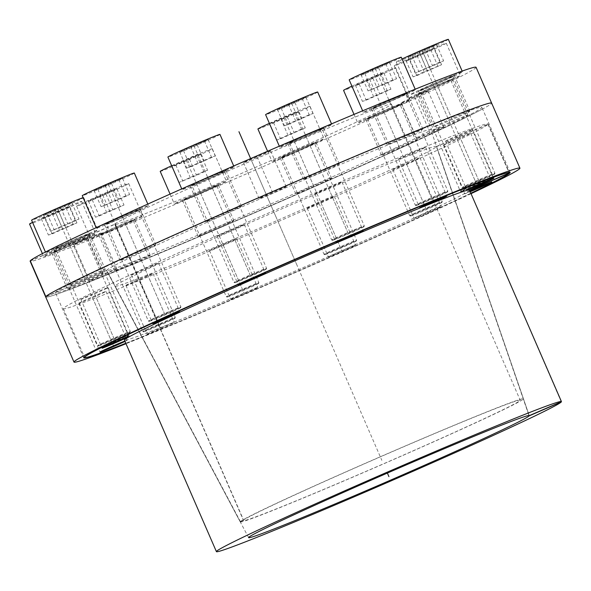 <?xml version="1.0" encoding="UTF-8"?>
<svg xmlns="http://www.w3.org/2000/svg" width="591" height="591" viewBox="0 0 591 591"><rect width="100%" height="100%" fill="white"/><g stroke="black" fill="none" stroke-linecap="round" stroke-linejoin="round"><path stroke-width="0.44" stroke-dasharray="2.96 2.22" d="M470.857 193.279A232.485 5.888 -23.5 0 1 125.824 343.305M473.406 112.874A232.485 5.888 -23.5 0 1 239.769 218.958A232.485 5.888 -23.5 0 1 55.458 292.744A232.485 5.888 -23.5 0 1 63.917 287.204A232.485 5.888 156.5 0 1 297.554 181.119A232.485 5.888 156.5 0 1 481.864 107.333A232.485 5.888 156.5 0 1 473.406 112.874M482.781 108.884A243.137 6.161 -23.5 0 1 238.446 219.822A243.137 6.161 -23.5 0 1 45.692 296.985A243.137 6.161 156.5 0 0 271.114 205.69A243.137 6.161 156.5 0 0 491.631 103.093A243.137 6.161 156.5 0 1 482.781 108.884M471.027 193.685A243.137 6.161 -23.5 0 1 126.001 343.711M529.24 415.621L436.542 146.398A175.35 4.44 156.5 0 1 436.55 146.442L529.248 415.65M436.542 146.398A175.35 4.44 156.5 0 0 273.965 212.235A175.35 4.44 156.5 0 0 114.935 286.236A175.35 4.44 156.5 0 0 273.456 222.142A175.35 4.44 156.5 0 0 436.417 146.701L529.108 415.909M469.476 190.11A188.115 4.765 -23.5 0 1 469.483 190.169L561.45 401.681M436.55 146.442L488.136 124.066L509.353 172.875M469.572 190.332L561.243 401.769M469.35 190.428A188.115 4.765 -23.5 0 1 294.458 271.402A188.115 4.765 -23.5 0 1 124.442 340.128M125.809 343.268A231.598 5.866 156.5 0 0 470.835 193.242M124.996 341.406A14.79 0.377 156.5 0 0 126.622 340.593A14.79 0.377 156.5 0 0 127.161 340.246A14.79 0.377 156.5 0 0 124.834 341.029M147.647 333.812A14.79 0.377 156.5 0 0 147.107 334.166A14.79 0.377 156.5 0 0 158.831 329.475A14.79 0.377 156.5 0 0 173.695 322.723A14.79 0.377 156.5 0 0 174.234 322.368A14.79 0.377 156.5 0 0 162.51 327.067A14.79 0.377 156.5 0 0 147.647 333.812M231.236 299.024A14.79 0.377 156.5 0 0 230.697 299.371A14.79 0.377 156.5 0 0 242.421 294.68A14.79 0.377 156.5 0 0 257.284 287.935A14.79 0.377 156.5 0 0 257.824 287.581A14.79 0.377 156.5 0 0 246.1 292.272A14.79 0.377 156.5 0 0 231.236 299.024M328.943 256.634A14.79 0.377 156.5 0 0 328.404 256.982A14.79 0.377 156.5 0 0 340.128 252.291A14.79 0.377 156.5 0 0 354.992 245.538A14.79 0.377 156.5 0 0 355.531 245.191A14.79 0.377 156.5 0 0 343.807 249.882A14.79 0.377 156.5 0 0 328.943 256.634M414.594 217.998A14.79 0.377 156.5 0 0 414.055 218.352A14.79 0.377 156.5 0 0 425.779 213.661A14.79 0.377 156.5 0 0 440.642 206.909A14.79 0.377 156.5 0 0 441.182 206.555A14.79 0.377 156.5 0 0 429.458 211.253A14.79 0.377 156.5 0 0 414.594 217.998M469.956 191.218A14.79 0.377 156.5 0 0 465.235 193.479A14.79 0.377 156.5 0 0 464.696 193.833A14.79 0.377 156.5 0 0 470.192 191.765M446.072 140.835A14.79 0.377 156.5 0 0 445.533 141.183A14.79 0.377 156.5 0 0 457.257 136.491A14.79 0.377 156.5 0 0 472.12 129.739A14.79 0.377 156.5 0 0 472.66 129.392A14.79 0.377 156.5 0 0 460.928 134.083A14.79 0.377 156.5 0 0 446.072 140.835M436.417 146.701L487.996 124.317A231.598 5.866 -23.5 0 1 273.035 223.878A231.598 5.866 -23.5 0 1 63.348 308.657A231.598 5.866 -23.5 0 1 273.397 210.928A231.598 5.866 -23.5 0 1 488.122 123.962A231.598 5.866 -23.5 0 1 488.136 124.066M398.999 158.706A14.79 0.377 156.5 0 0 398.46 159.053A14.79 0.377 156.5 0 0 410.184 154.362A14.79 0.377 156.5 0 0 425.047 147.617A14.79 0.377 156.5 0 0 425.586 147.262A14.79 0.377 156.5 0 0 413.863 151.953A14.79 0.377 156.5 0 0 398.999 158.706M315.409 193.493A14.79 0.377 156.5 0 0 314.87 193.848A14.79 0.377 156.5 0 0 326.594 189.157A14.79 0.377 156.5 0 0 341.458 182.405A14.79 0.377 156.5 0 0 341.997 182.05A14.79 0.377 156.5 0 0 330.273 186.749A14.79 0.377 156.5 0 0 315.409 193.493M217.702 235.883A14.79 0.377 156.5 0 0 217.163 236.237A14.79 0.377 156.5 0 0 228.887 231.546A14.79 0.377 156.5 0 0 243.751 224.794A14.79 0.377 156.5 0 0 244.29 224.447A14.79 0.377 156.5 0 0 232.566 229.138A14.79 0.377 156.5 0 0 217.702 235.883M132.052 274.52A14.79 0.377 156.5 0 0 131.512 274.867A14.79 0.377 156.5 0 0 143.236 270.176A14.79 0.377 156.5 0 0 158.1 263.431A14.79 0.377 156.5 0 0 158.639 263.076A14.79 0.377 156.5 0 0 146.915 267.767A14.79 0.377 156.5 0 0 132.052 274.52M81.41 299.039A14.79 0.377 156.5 0 0 80.878 299.386A14.79 0.377 156.5 0 0 92.602 294.695A14.79 0.377 156.5 0 0 107.459 287.95A14.79 0.377 156.5 0 0 107.998 287.595A14.79 0.377 156.5 0 0 96.274 292.286A14.79 0.377 156.5 0 0 81.41 299.039M79.349 302.873A14.79 0.377 156.5 0 0 78.817 303.227A14.79 0.377 156.5 0 0 90.541 298.536A14.79 0.377 156.5 0 0 105.397 291.784A14.79 0.377 156.5 0 0 105.937 291.437A14.79 0.377 156.5 0 0 94.213 296.128A14.79 0.377 156.5 0 0 79.349 302.873M126.422 285.002A14.79 0.377 156.5 0 0 125.883 285.357A14.79 0.377 156.5 0 0 137.607 280.666A14.79 0.377 156.5 0 0 152.471 273.914A14.79 0.377 156.5 0 0 153.01 273.559A14.79 0.377 156.5 0 0 141.286 278.258A14.79 0.377 156.5 0 0 126.422 285.002M210.012 250.215A14.79 0.377 156.5 0 0 209.473 250.562A14.79 0.377 156.5 0 0 221.197 245.871A14.79 0.377 156.5 0 0 236.06 239.126A14.79 0.377 156.5 0 0 236.599 238.771A14.79 0.377 156.5 0 0 224.875 243.462A14.79 0.377 156.5 0 0 210.012 250.215M307.719 207.818A14.79 0.377 156.5 0 0 307.18 208.172A14.79 0.377 156.5 0 0 318.904 203.481A14.79 0.377 156.5 0 0 333.767 196.729A14.79 0.377 156.5 0 0 334.307 196.382A14.79 0.377 156.5 0 0 322.583 201.073A14.79 0.377 156.5 0 0 307.719 207.818M393.37 169.189A14.79 0.377 156.5 0 0 392.83 169.543A14.79 0.377 156.5 0 0 404.554 164.852A14.79 0.377 156.5 0 0 419.418 158.1A14.79 0.377 156.5 0 0 419.957 157.745A14.79 0.377 156.5 0 0 408.233 162.444A14.79 0.377 156.5 0 0 393.37 169.189M444.011 144.669A14.79 0.377 156.5 0 0 443.472 145.024A14.79 0.377 156.5 0 0 455.196 140.333A14.79 0.377 156.5 0 0 470.059 133.581A14.79 0.377 156.5 0 0 470.599 133.226A14.79 0.377 156.5 0 0 458.875 137.925A14.79 0.377 156.5 0 0 444.011 144.669M487.996 124.317L509.147 172.964M240.389 521.631L106.705 270.205A176.746 4.477 -23.5 0 1 271.269 194.025A176.746 4.477 -23.5 0 1 430.75 129.569A176.746 4.477 -23.5 0 1 270.449 204.146A176.746 4.477 -23.5 0 1 106.579 270.523A176.746 4.477 -23.5 0 1 106.565 270.464L240.249 521.89A154.399 3.915 156.5 0 0 240.264 521.927A154.399 3.915 156.5 0 0 383.411 463.942A154.399 3.915 156.5 0 0 523.449 398.799A154.399 3.915 156.5 0 0 384.335 455.011A154.399 3.915 156.5 0 0 240.389 521.631L243.64 520.22A150.853 3.819 -23.5 0 1 384.172 455.181A150.853 3.819 -23.5 0 1 520.191 400.203A150.853 3.819 -23.5 0 1 383.374 463.861A150.853 3.819 -23.5 0 1 243.514 520.508A150.853 3.819 -23.5 0 1 243.507 520.479L240.249 521.89M45.825 296.616L106.705 270.205M106.565 270.464L45.684 296.874M285.667 187.081A14.79 0.377 156.5 0 0 286.207 186.726A14.79 0.377 156.5 0 0 274.483 191.418A14.79 0.377 156.5 0 0 259.619 198.17A14.79 0.377 156.5 0 0 259.08 198.524A14.79 0.377 156.5 0 0 270.804 193.826A14.79 0.377 156.5 0 0 285.667 187.081M116.22 269.127A14.79 0.377 156.5 0 0 116.759 268.772A14.79 0.377 156.5 0 0 105.035 273.463A14.79 0.377 156.5 0 0 90.172 280.215A14.79 0.377 156.5 0 0 89.64 280.562A14.79 0.377 156.5 0 0 101.364 275.871A14.79 0.377 156.5 0 0 116.22 269.127M416.515 140.06A19.525 0.495 156.5 0 0 417.224 139.594A19.525 0.495 156.5 0 0 401.747 145.785A19.525 0.495 156.5 0 0 382.126 154.694A19.525 0.495 156.5 0 0 381.417 155.16A19.525 0.495 156.5 0 0 396.893 148.962A19.525 0.495 156.5 0 0 416.515 140.06M330.864 178.689A19.525 0.495 156.5 0 0 331.573 178.223A19.525 0.495 156.5 0 0 316.096 184.422A19.525 0.495 156.5 0 0 296.475 193.323A19.525 0.495 156.5 0 0 295.766 193.789A19.525 0.495 156.5 0 0 311.243 187.598A19.525 0.495 156.5 0 0 330.864 178.689M233.15 221.078A19.525 0.495 156.5 0 0 233.866 220.613A19.525 0.495 156.5 0 0 218.389 226.811A19.525 0.495 156.5 0 0 198.768 235.713A19.525 0.495 156.5 0 0 198.059 236.178A19.525 0.495 156.5 0 0 213.536 229.988A19.525 0.495 156.5 0 0 233.15 221.078M149.567 255.873A19.525 0.495 156.5 0 0 150.277 255.408A19.525 0.495 156.5 0 0 134.8 261.599A19.525 0.495 156.5 0 0 115.179 270.508A19.525 0.495 156.5 0 0 114.469 270.974A19.525 0.495 156.5 0 0 129.946 264.775A19.525 0.495 156.5 0 0 149.567 255.873M102.494 273.744A19.525 0.495 156.5 0 0 103.203 273.278A19.525 0.495 156.5 0 0 87.727 279.469A19.525 0.495 156.5 0 0 68.113 288.378A19.525 0.495 156.5 0 0 67.396 288.844A19.525 0.495 156.5 0 0 82.873 282.646A19.525 0.495 156.5 0 0 102.494 273.744M104.555 269.902A19.525 0.495 156.5 0 0 105.264 269.437A19.525 0.495 156.5 0 0 89.788 275.635A19.525 0.495 156.5 0 0 70.174 284.544A19.525 0.495 156.5 0 0 69.457 285.01A19.525 0.495 156.5 0 0 84.934 278.812A19.525 0.495 156.5 0 0 104.555 269.902M155.197 245.383A19.525 0.495 156.5 0 0 155.906 244.918A19.525 0.495 156.5 0 0 140.429 251.116A19.525 0.495 156.5 0 0 120.808 260.018A19.525 0.495 156.5 0 0 120.099 260.483A19.525 0.495 156.5 0 0 135.575 254.293A19.525 0.495 156.5 0 0 155.197 245.383M240.84 206.754A19.525 0.495 156.5 0 0 241.556 206.289A19.525 0.495 156.5 0 0 226.08 212.487A19.525 0.495 156.5 0 0 206.458 221.389A19.525 0.495 156.5 0 0 205.749 221.854A19.525 0.495 156.5 0 0 221.226 215.663A19.525 0.495 156.5 0 0 240.84 206.754M338.554 164.364A19.525 0.495 156.5 0 0 339.264 163.899A19.525 0.495 156.5 0 0 323.787 170.09A19.525 0.495 156.5 0 0 304.166 178.999A19.525 0.495 156.5 0 0 303.456 179.465A19.525 0.495 156.5 0 0 318.933 173.266A19.525 0.495 156.5 0 0 338.554 164.364M422.144 129.569A19.525 0.495 156.5 0 0 422.853 129.104A19.525 0.495 156.5 0 0 407.376 135.302A19.525 0.495 156.5 0 0 387.755 144.211A19.525 0.495 156.5 0 0 387.046 144.669A19.525 0.495 156.5 0 0 402.523 138.479A19.525 0.495 156.5 0 0 422.144 129.569M469.21 111.699A19.525 0.495 156.5 0 0 469.919 111.234A19.525 0.495 156.5 0 0 454.442 117.432A19.525 0.495 156.5 0 0 434.828 126.334A19.525 0.495 156.5 0 0 434.119 126.799A19.525 0.495 156.5 0 0 449.596 120.608A19.525 0.495 156.5 0 0 469.21 111.699M467.149 115.541A19.525 0.495 156.5 0 0 467.858 115.075A19.525 0.495 156.5 0 0 452.388 121.266A19.525 0.495 156.5 0 0 432.767 130.175A19.525 0.495 156.5 0 0 432.058 130.641A19.525 0.495 156.5 0 0 447.535 124.442A19.525 0.495 156.5 0 0 467.149 115.541M443.169 127.279A14.79 0.377 156.5 0 0 443.701 126.932A14.79 0.377 156.5 0 0 431.977 131.623A14.79 0.377 156.5 0 0 417.12 138.368A14.79 0.377 156.5 0 0 416.581 138.722A14.79 0.377 156.5 0 0 428.305 134.031A14.79 0.377 156.5 0 0 443.169 127.279M270.102 151.289A14.79 0.377 156.5 0 0 270.641 150.934A14.79 0.377 156.5 0 0 258.917 155.625A14.79 0.377 156.5 0 0 244.053 162.377A14.79 0.377 156.5 0 0 243.514 162.724A14.79 0.377 156.5 0 0 255.238 158.033A14.79 0.377 156.5 0 0 270.102 151.289M30.259 260.823L114.89 224.107L243.64 520.22M30.326 260.993L114.75 224.366A150.853 3.819 156.5 0 0 114.757 224.395A150.853 3.819 156.5 0 0 254.625 167.748A150.853 3.819 156.5 0 0 391.434 104.097A150.853 3.819 156.5 0 0 255.423 159.068A150.853 3.819 156.5 0 0 114.89 224.107M476.065 67.293A243.137 6.161 -23.5 0 1 255.556 169.898A243.137 6.161 -23.5 0 1 30.126 261.192M100.662 233.327A14.79 0.377 156.5 0 0 101.201 232.98A14.79 0.377 156.5 0 0 89.477 237.671A14.79 0.377 156.5 0 0 74.614 244.423A14.79 0.377 156.5 0 0 74.074 244.77A14.79 0.377 156.5 0 0 85.798 240.079A14.79 0.377 156.5 0 0 100.662 233.327M400.949 104.26A19.525 0.495 156.5 0 0 401.658 103.794A19.525 0.495 156.5 0 0 386.182 109.992A19.525 0.495 156.5 0 0 366.56 118.902A19.525 0.495 156.5 0 0 365.851 119.367A19.525 0.495 156.5 0 0 381.328 113.169A19.525 0.495 156.5 0 0 400.949 104.26M315.298 142.896A19.525 0.495 156.5 0 0 316.008 142.431A19.525 0.495 156.5 0 0 300.531 148.622A19.525 0.495 156.5 0 0 280.917 157.531A19.525 0.495 156.5 0 0 280.208 157.996A19.525 0.495 156.5 0 0 295.677 151.798A19.525 0.495 156.5 0 0 315.298 142.896M217.591 185.286A19.525 0.495 156.5 0 0 218.301 184.82A19.525 0.495 156.5 0 0 202.824 191.019A19.525 0.495 156.5 0 0 183.203 199.921A19.525 0.495 156.5 0 0 182.493 200.386A19.525 0.495 156.5 0 0 197.97 194.195A19.525 0.495 156.5 0 0 217.591 185.286M134.002 220.074A19.525 0.495 156.5 0 0 134.711 219.608A19.525 0.495 156.5 0 0 119.234 225.806A19.525 0.495 156.5 0 0 99.62 234.716A19.525 0.495 156.5 0 0 98.904 235.181A19.525 0.495 156.5 0 0 114.381 228.983A19.525 0.495 156.5 0 0 134.002 220.074M86.929 237.951A19.525 0.495 156.5 0 0 87.638 237.486A19.525 0.495 156.5 0 0 72.168 243.677A19.525 0.495 156.5 0 0 52.547 252.586A19.525 0.495 156.5 0 0 51.838 253.051A19.525 0.495 156.5 0 0 67.315 246.853A19.525 0.495 156.5 0 0 86.929 237.951M88.99 234.11A19.525 0.495 156.5 0 0 89.699 233.644A19.525 0.495 156.5 0 0 74.222 239.843A19.525 0.495 156.5 0 0 54.608 248.745A19.525 0.495 156.5 0 0 53.899 249.21A19.525 0.495 156.5 0 0 69.376 243.019A19.525 0.495 156.5 0 0 88.99 234.11M139.631 209.591A19.525 0.495 156.5 0 0 140.34 209.125A19.525 0.495 156.5 0 0 124.864 215.323A19.525 0.495 156.5 0 0 105.25 224.225A19.525 0.495 156.5 0 0 104.533 224.691A19.525 0.495 156.5 0 0 120.01 218.5A19.525 0.495 156.5 0 0 139.631 209.591M225.282 170.962A19.525 0.495 156.5 0 0 225.991 170.496A19.525 0.495 156.5 0 0 210.514 176.687A19.525 0.495 156.5 0 0 190.893 185.596A19.525 0.495 156.5 0 0 190.184 186.062A19.525 0.495 156.5 0 0 205.661 179.863A19.525 0.495 156.5 0 0 225.282 170.962M322.989 128.565A19.525 0.495 156.5 0 0 323.698 128.107A19.525 0.495 156.5 0 0 308.221 134.297A19.525 0.495 156.5 0 0 288.607 143.207A19.525 0.495 156.5 0 0 287.898 143.672A19.525 0.495 156.5 0 0 303.368 137.474A19.525 0.495 156.5 0 0 322.989 128.565M406.578 93.777A19.525 0.495 156.5 0 0 407.288 93.312A19.525 0.495 156.5 0 0 391.811 99.51A19.525 0.495 156.5 0 0 372.197 108.412A19.525 0.495 156.5 0 0 371.48 108.877A19.525 0.495 156.5 0 0 386.957 102.686A19.525 0.495 156.5 0 0 406.578 93.777M453.652 75.907A19.525 0.495 156.5 0 0 454.361 75.441A19.525 0.495 156.5 0 0 438.884 81.632A19.525 0.495 156.5 0 0 419.263 90.541A19.525 0.495 156.5 0 0 418.554 91.007A19.525 0.495 156.5 0 0 434.03 84.816A19.525 0.495 156.5 0 0 453.652 75.907M451.59 79.741A19.525 0.495 156.5 0 0 452.3 79.275A19.525 0.495 156.5 0 0 436.823 85.473A19.525 0.495 156.5 0 0 417.202 94.383A19.525 0.495 156.5 0 0 416.492 94.848A19.525 0.495 156.5 0 0 431.969 88.65A19.525 0.495 156.5 0 0 451.59 79.741M427.603 91.487A14.79 0.377 156.5 0 0 428.143 91.132A14.79 0.377 156.5 0 0 416.419 95.831A14.79 0.377 156.5 0 0 401.555 102.575A14.79 0.377 156.5 0 0 401.016 102.93A14.79 0.377 156.5 0 0 412.74 98.239A14.79 0.377 156.5 0 0 427.603 91.487M114.75 224.366L243.507 520.479M492.576 177.854A17.154 0.436 156.5 0 1 491.948 178.253A17.154 0.436 -23.5 0 1 474.905 185.995A17.154 0.436 -23.5 0 1 461.12 191.528A17.154 0.436 -23.5 0 1 461.734 191.115A17.154 0.436 156.5 0 1 479.168 183.203A17.154 0.436 156.5 0 1 492.576 177.854L492.879 177.078A17.745 0.451 156.5 0 0 492.879 177.064A17.745 0.451 156.5 0 0 478.813 182.693A17.745 0.451 156.5 0 0 460.98 190.79A17.745 0.451 -23.5 0 0 460.33 191.218A17.745 0.451 -23.5 0 0 460.337 191.225A17.745 0.451 -23.5 0 0 474.603 185.493A17.745 0.451 -23.5 0 0 492.237 177.485A17.745 0.451 156.5 0 0 492.879 177.078L450.667 79.984A17.745 0.451 156.5 0 0 436.601 85.621A17.745 0.451 156.5 0 0 418.768 93.718A17.745 0.451 -23.5 0 0 418.118 94.139L460.33 191.218M450.667 79.984A17.745 0.451 156.5 0 1 450.024 80.406A17.745 0.451 -23.5 0 1 432.191 88.51A17.745 0.451 -23.5 0 1 418.118 94.139M459.399 76.416A28.398 0.717 -23.5 0 1 430.869 89.374A28.398 0.717 -23.5 0 1 408.359 98.387A28.398 0.717 -23.5 0 1 409.386 97.707A28.398 0.717 156.5 0 1 437.924 84.749A28.398 0.717 156.5 0 1 460.433 75.737A28.398 0.717 156.5 0 1 459.399 76.416M446.286 43.202A28.398 0.717 156.5 0 1 445.252 43.874A28.398 0.717 -23.5 0 1 416.714 56.832A28.398 0.717 -23.5 0 1 394.204 65.845A28.398 0.717 -23.5 0 1 395.239 65.173A28.398 0.717 156.5 0 1 423.777 52.215A28.398 0.717 156.5 0 1 446.286 43.202L460.433 75.737M434.503 48.455L409.77 59.396L405.995 60.592L430.728 49.651L434.503 48.455L441.573 64.722L416.84 75.663L413.065 76.86L424.109 71.747L441.573 64.722M423.459 53.567L430.529 69.834M430.728 49.651L437.798 65.926M417.039 55.48L424.109 71.747M405.995 60.592L413.065 76.86M409.77 59.396L416.84 75.663M494.637 174.013A17.154 0.436 156.5 0 1 494.01 174.411A17.154 0.436 -23.5 0 1 476.967 182.154A17.154 0.436 -23.5 0 1 463.181 187.694A17.154 0.436 -23.5 0 1 463.795 187.273A17.154 0.436 156.5 0 1 481.229 179.361A17.154 0.436 156.5 0 1 494.637 174.013L494.94 173.237A17.745 0.451 156.5 0 0 494.94 173.222A17.745 0.451 156.5 0 0 480.875 178.859A17.745 0.451 156.5 0 0 463.034 186.955A17.745 0.451 -23.5 0 0 462.391 187.377A17.745 0.451 -23.5 0 1 462.391 187.377A17.745 0.451 -23.5 0 0 476.664 181.659A17.745 0.451 -23.5 0 0 494.298 173.651A17.745 0.451 156.5 0 0 494.94 173.237L452.728 76.15A17.745 0.451 156.5 0 0 438.662 81.78A17.745 0.451 156.5 0 0 420.829 89.876A17.745 0.451 -23.5 0 0 420.179 90.297L462.391 187.377L463.181 187.694M452.728 76.15A17.745 0.451 156.5 0 1 452.085 76.571A17.745 0.451 -23.5 0 1 434.252 84.668A17.745 0.451 -23.5 0 1 420.179 90.297M461.46 72.575A28.398 0.717 -23.5 0 1 432.93 85.532A28.398 0.717 -23.5 0 1 410.413 94.545A28.398 0.717 -23.5 0 1 411.447 93.873A28.398 0.717 156.5 0 1 439.985 80.915A28.398 0.717 156.5 0 1 462.494 71.903A28.398 0.717 156.5 0 1 461.46 72.575M448.347 39.361A28.398 0.717 156.5 0 1 447.313 40.04A28.398 0.717 -23.5 0 1 418.775 52.998A28.398 0.717 -23.5 0 1 396.265 62.003A28.398 0.717 -23.5 0 1 397.3 61.331A28.398 0.717 156.5 0 1 402.043 58.997M436.564 44.613L411.831 55.554L408.056 56.751L419.1 51.639L436.564 44.613L443.634 60.888L432.59 66L415.126 73.025L439.859 62.085L443.634 60.888M425.52 49.725L432.59 66M432.782 45.817L439.859 62.085M419.1 51.639L426.17 67.913M408.056 56.751L415.126 73.025M411.831 55.554L418.901 71.821M447.564 191.883A17.154 0.436 156.5 0 1 446.936 192.282A17.154 0.436 -23.5 0 1 429.901 200.024A17.154 0.436 -23.5 0 1 416.108 205.565A17.154 0.436 -23.5 0 1 416.721 205.143A17.154 0.436 156.5 0 1 434.163 197.231A17.154 0.436 156.5 0 1 447.564 191.883L447.867 191.107A17.745 0.451 156.5 0 0 447.875 191.092A17.745 0.451 156.5 0 0 433.801 196.729A17.745 0.451 156.5 0 0 415.968 204.826A17.745 0.451 -23.5 0 0 415.318 205.247A17.745 0.451 -23.5 0 1 415.318 205.247A17.745 0.451 -23.5 0 0 429.598 199.529A17.745 0.451 -23.5 0 0 447.224 191.521A17.745 0.451 156.5 0 0 447.867 191.107M405.662 94.021A17.745 0.451 156.5 0 1 405.012 94.442A17.745 0.451 -23.5 0 1 387.179 102.539A17.745 0.451 -23.5 0 1 373.113 108.175A17.745 0.451 -23.5 0 1 373.756 107.747A17.745 0.451 156.5 0 1 391.589 99.65A17.745 0.451 156.5 0 1 405.662 94.021L447.875 191.092M414.394 90.453A28.398 0.717 -23.5 0 1 385.857 103.403A28.398 0.717 -23.5 0 1 363.347 112.416A28.398 0.717 -23.5 0 1 364.381 111.743A28.398 0.717 156.5 0 1 392.912 98.786A28.398 0.717 156.5 0 1 415.429 89.773A28.398 0.717 156.5 0 1 414.394 90.453M401.274 57.231A28.398 0.717 156.5 0 1 400.247 57.911A28.398 0.717 -23.5 0 1 371.709 70.868A28.398 0.717 -23.5 0 1 349.2 79.881M389.491 62.491L364.758 73.424L360.983 74.621L385.716 63.688L389.491 62.491L396.568 78.758L385.524 83.87L368.06 90.896L392.793 79.955L396.568 78.758M378.447 67.596L385.524 83.87M385.716 63.688L392.793 79.955M372.027 69.516L379.104 85.784M360.983 74.621L368.06 90.896M364.758 73.424L371.835 89.692M363.975 226.678A17.154 0.436 156.5 0 1 363.354 227.077A17.154 0.436 -23.5 0 1 346.311 234.819A17.154 0.436 -23.5 0 1 332.519 240.352A17.154 0.436 -23.5 0 1 333.132 239.939A17.154 0.436 156.5 0 1 350.574 232.027A17.154 0.436 156.5 0 1 363.975 226.678L364.285 225.902A17.745 0.451 156.5 0 0 364.285 225.888A17.745 0.451 156.5 0 0 350.212 231.517A17.745 0.451 156.5 0 0 332.378 239.621A17.745 0.451 -23.5 0 0 331.736 240.042A17.745 0.451 -23.5 0 1 331.736 240.042A17.745 0.451 -23.5 0 0 346.008 234.317A17.745 0.451 -23.5 0 0 363.635 226.309A17.745 0.451 156.5 0 0 364.285 225.902M322.073 128.808A17.745 0.451 156.5 0 1 321.423 129.237A17.745 0.451 -23.5 0 1 303.589 137.334A17.745 0.451 -23.5 0 1 289.524 142.963A17.745 0.451 -23.5 0 1 290.166 142.542A17.745 0.451 156.5 0 1 308 134.445A17.745 0.451 156.5 0 1 322.073 128.808L364.285 225.888M330.805 125.24A28.398 0.717 -23.5 0 1 302.267 138.198A28.398 0.717 -23.5 0 1 279.757 147.211A28.398 0.717 -23.5 0 1 280.791 146.531A28.398 0.717 156.5 0 1 309.329 133.573A28.398 0.717 156.5 0 1 331.839 124.568A28.398 0.717 156.5 0 1 330.805 125.24M317.692 92.026A28.398 0.717 156.5 0 1 316.658 92.698A28.398 0.717 -23.5 0 1 288.12 105.656A28.398 0.717 -23.5 0 1 265.61 114.669M305.902 97.279L281.168 108.219L277.393 109.416L302.127 98.475L305.902 97.279L312.979 113.546L288.245 124.487L284.47 125.684L309.204 114.75L312.979 113.546M294.857 102.391L301.935 118.658M302.127 98.475L309.204 114.75M288.438 104.304L295.515 120.579M277.393 109.416L284.47 125.684M281.168 108.219L288.245 124.487M266.268 269.068A17.154 0.436 156.5 0 1 265.64 269.466A17.154 0.436 -23.5 0 1 248.597 277.209A17.154 0.436 -23.5 0 1 234.812 282.749A17.154 0.436 -23.5 0 1 235.425 282.328A17.154 0.436 156.5 0 1 252.867 274.416A17.154 0.436 156.5 0 1 266.268 269.068L266.571 268.292A17.745 0.451 156.5 0 0 266.571 268.277A17.745 0.451 156.5 0 0 252.505 273.914A17.745 0.451 156.5 0 0 234.671 282.01A17.745 0.451 -23.5 0 0 234.021 282.432A17.745 0.451 -23.5 0 1 234.021 282.432A17.745 0.451 -23.5 0 0 248.294 276.714A17.745 0.451 -23.5 0 0 265.928 268.698A17.745 0.451 156.5 0 0 266.571 268.292L224.366 171.198A17.745 0.451 156.5 0 0 210.293 176.835A17.745 0.451 156.5 0 0 192.459 184.931A17.745 0.451 -23.5 0 0 191.816 185.352L234.021 282.432L234.812 282.749M224.366 171.198A17.745 0.451 156.5 0 1 223.716 171.626A17.745 0.451 -23.5 0 1 205.882 179.723A17.745 0.451 -23.5 0 1 191.816 185.352M233.098 167.63A28.398 0.717 -23.5 0 1 204.56 180.587A28.398 0.717 -23.5 0 1 182.05 189.6A28.398 0.717 -23.5 0 1 183.084 188.921A28.398 0.717 156.5 0 1 211.615 175.97A28.398 0.717 156.5 0 1 234.125 166.958A28.398 0.717 156.5 0 1 233.098 167.63M219.978 134.416A28.398 0.717 156.5 0 1 218.943 135.095A28.398 0.717 -23.5 0 1 190.413 148.046A28.398 0.717 -23.5 0 1 167.896 157.058M208.195 139.668L183.461 150.609L179.686 151.806L190.73 146.694L208.195 139.668L215.264 155.943L190.538 166.876L186.763 168.073L211.489 157.14L215.264 155.943M197.15 144.78L204.22 161.048M204.42 140.872L211.489 157.14M190.73 146.694L197.808 162.968M179.686 151.806L186.763 168.073M183.461 150.609L190.538 166.876M180.617 307.697A17.154 0.436 156.5 0 1 179.996 308.096A17.154 0.436 -23.5 0 1 162.953 315.838A17.154 0.436 -23.5 0 1 149.161 321.378A17.154 0.436 -23.5 0 1 149.774 320.957A17.154 0.436 156.5 0 1 167.216 313.045A17.154 0.436 156.5 0 1 180.617 307.697L180.92 306.921A17.745 0.451 156.5 0 0 180.927 306.906A17.745 0.451 156.5 0 0 166.854 312.543A17.745 0.451 156.5 0 0 149.021 320.64A17.745 0.451 -23.5 0 0 148.371 321.061A17.745 0.451 -23.5 0 1 148.371 321.061A17.745 0.451 -23.5 0 0 162.651 315.343A17.745 0.451 -23.5 0 0 180.277 307.335A17.745 0.451 156.5 0 0 180.92 306.921L138.715 209.835A17.745 0.451 156.5 0 0 124.642 215.464A17.745 0.451 156.5 0 0 106.808 223.561A17.745 0.451 -23.5 0 0 106.166 223.989L148.371 321.061L149.161 321.378M138.715 209.835A17.745 0.451 156.5 0 1 138.065 210.256A17.745 0.451 -23.5 0 1 120.232 218.352A17.745 0.451 -23.5 0 1 106.166 223.989M147.447 206.266A28.398 0.717 -23.5 0 1 118.909 219.217A28.398 0.717 -23.5 0 1 96.399 228.229A28.398 0.717 -23.5 0 1 97.434 227.557A28.398 0.717 156.5 0 1 125.964 214.599A28.398 0.717 156.5 0 1 148.481 205.587A28.398 0.717 156.5 0 1 147.447 206.266M134.327 173.045A28.398 0.717 156.5 0 1 133.3 173.724A28.398 0.717 -23.5 0 1 104.762 186.682A28.398 0.717 -23.5 0 1 82.252 195.695M122.544 178.297L97.811 189.238L94.035 190.435L118.769 179.501L122.544 178.297L129.621 194.572L118.577 199.684L101.113 206.71L125.846 195.769L129.621 194.572M111.5 183.409L118.577 199.684M118.769 179.501L125.846 195.769M105.08 185.33L112.157 201.597M94.035 190.435L101.113 206.71M97.811 189.238L104.888 205.505M129.976 332.216A17.154 0.436 156.5 0 1 129.355 332.615A17.154 0.436 -23.5 0 1 112.312 340.357A17.154 0.436 -23.5 0 1 98.52 345.898A17.154 0.436 -23.5 0 1 99.14 345.476A17.154 0.436 156.5 0 1 116.575 337.564A17.154 0.436 156.5 0 1 129.976 332.216L130.286 331.44A17.745 0.451 156.5 0 0 130.286 331.425A17.745 0.451 156.5 0 0 116.213 337.062A17.745 0.451 156.5 0 0 98.379 345.159A17.745 0.451 -23.5 0 0 97.737 345.58A17.745 0.451 -23.5 0 1 97.737 345.58A17.745 0.451 -23.5 0 0 112.009 339.862A17.745 0.451 -23.5 0 0 129.636 331.854A17.745 0.451 156.5 0 0 130.286 331.44L88.074 234.354A17.745 0.451 156.5 0 0 74.008 239.983A17.745 0.451 156.5 0 0 56.167 248.08A17.745 0.451 -23.5 0 0 55.524 248.508L97.737 345.58L98.52 345.898M88.074 234.354A17.745 0.451 156.5 0 1 87.431 234.775A17.745 0.451 -23.5 0 1 69.59 242.871A17.745 0.451 -23.5 0 1 55.524 248.508M96.806 230.785A28.398 0.717 -23.5 0 1 68.268 243.736A28.398 0.717 -23.5 0 1 45.758 252.749A28.398 0.717 -23.5 0 1 46.792 252.076A28.398 0.717 156.5 0 1 75.33 239.119A28.398 0.717 156.5 0 1 97.84 230.106A28.398 0.717 156.5 0 1 96.806 230.785M83.109 197.66A28.398 0.717 156.5 0 1 83.693 197.564A28.398 0.717 156.5 0 1 82.659 198.244A28.398 0.717 -23.5 0 1 54.121 211.201A28.398 0.717 -23.5 0 1 31.611 220.214M71.903 202.824L47.169 213.757L43.394 214.954L68.128 204.021L71.903 202.824L78.98 219.091L67.935 224.203L50.471 231.229L75.205 220.288L78.98 219.091M60.858 207.929L67.935 224.203M68.128 204.021L75.205 220.288M54.438 209.849L61.516 226.117M43.394 214.954L50.471 231.229M47.169 213.757L54.246 230.025M127.915 336.057A17.154 0.436 156.5 0 1 127.294 336.456A17.154 0.436 -23.5 0 1 110.251 344.198A17.154 0.436 -23.5 0 1 96.459 349.732A17.154 0.436 -23.5 0 1 97.079 349.318A17.154 0.436 156.5 0 1 114.514 341.406A17.154 0.436 156.5 0 1 127.915 336.057L128.225 335.282A17.745 0.451 156.5 0 0 128.225 335.267A17.745 0.451 156.5 0 0 114.152 340.896A17.745 0.451 156.5 0 0 96.318 349A17.745 0.451 -23.5 0 0 95.676 349.421A17.745 0.451 -23.5 0 1 95.676 349.421A17.745 0.451 -23.5 0 0 109.948 343.703A17.745 0.451 -23.5 0 0 127.575 335.688A17.745 0.451 156.5 0 0 128.225 335.282L86.013 238.188A17.745 0.451 156.5 0 0 71.947 243.824A17.745 0.451 156.5 0 0 54.106 251.921A17.745 0.451 -23.5 0 0 53.463 252.342L95.676 349.421L96.459 349.732M86.013 238.188A17.745 0.451 156.5 0 1 85.37 238.616A17.745 0.451 -23.5 0 1 67.537 246.713A17.745 0.451 -23.5 0 1 53.463 252.342M94.745 234.62A28.398 0.717 -23.5 0 1 66.207 247.577A28.398 0.717 -23.5 0 1 43.697 256.59A28.398 0.717 -23.5 0 1 44.731 255.91A28.398 0.717 156.5 0 1 73.269 242.96A28.398 0.717 156.5 0 1 95.779 233.947A28.398 0.717 156.5 0 1 94.745 234.62M32.549 222.371A28.398 0.717 156.5 0 1 61.7 209.31A28.398 0.717 156.5 0 1 81.632 201.405A28.398 0.717 156.5 0 1 80.598 202.085A28.398 0.717 -23.5 0 1 52.06 215.035A28.398 0.717 -23.5 0 1 29.55 224.048M69.841 206.658L45.115 217.599L41.333 218.796L66.066 207.855L69.841 206.658L76.919 222.933L52.185 233.866L48.41 235.063L73.144 224.129L76.919 222.933M58.797 211.77L65.874 228.037M66.066 207.855L73.144 224.129M52.377 213.683L59.455 229.958M41.333 218.796L48.41 235.063M45.115 217.599L52.185 233.866M174.988 318.187A17.154 0.436 156.5 0 1 174.36 318.586A17.154 0.436 -23.5 0 1 157.317 326.328A17.154 0.436 -23.5 0 1 143.532 331.861A17.154 0.436 -23.5 0 1 144.145 331.448A17.154 0.436 156.5 0 1 161.587 323.536A17.154 0.436 156.5 0 1 174.988 318.187L175.291 317.411A17.745 0.451 156.5 0 0 175.291 317.397A17.745 0.451 156.5 0 0 161.225 323.026A17.745 0.451 156.5 0 0 143.391 331.13A17.745 0.451 -23.5 0 0 142.741 331.551A17.745 0.451 -23.5 0 0 142.756 331.558A17.745 0.451 -23.5 0 0 157.021 325.826A17.745 0.451 -23.5 0 0 174.648 317.818A17.745 0.451 156.5 0 0 175.291 317.411L133.086 220.317A17.745 0.451 156.5 0 0 119.013 225.954A17.745 0.451 156.5 0 0 101.179 234.051A17.745 0.451 -23.5 0 0 100.536 234.472L142.741 331.551M133.086 220.317A17.745 0.451 156.5 0 1 132.436 220.746A17.745 0.451 -23.5 0 1 114.602 228.843A17.745 0.451 -23.5 0 1 100.536 234.472M141.818 216.749A28.398 0.717 -23.5 0 1 113.28 229.707A28.398 0.717 -23.5 0 1 90.77 238.72A28.398 0.717 -23.5 0 1 91.804 238.04A28.398 0.717 156.5 0 1 120.335 225.082A28.398 0.717 156.5 0 1 142.852 216.077A28.398 0.717 156.5 0 1 141.818 216.749M128.698 183.535A28.398 0.717 156.5 0 1 127.663 184.207A28.398 0.717 -23.5 0 1 99.133 197.165A28.398 0.717 -23.5 0 1 76.623 206.178A28.398 0.717 -23.5 0 1 77.65 205.505A28.398 0.717 156.5 0 1 106.188 192.548A28.398 0.717 156.5 0 1 128.698 183.535L142.852 216.077M116.915 188.788L92.181 199.728L88.406 200.925L113.14 189.984L116.915 188.788L123.992 205.055L99.258 215.996L95.483 217.192L106.528 212.08L123.992 205.055M105.87 193.9L112.947 210.167M113.14 189.984L120.209 206.259M99.451 195.813L106.528 212.08M88.406 200.925L95.483 217.192M92.181 199.728L99.258 215.996M258.577 283.392A17.154 0.436 156.5 0 1 257.949 283.791A17.154 0.436 -23.5 0 1 240.906 291.533A17.154 0.436 -23.5 0 1 227.121 297.074A17.154 0.436 -23.5 0 1 227.734 296.652A17.154 0.436 156.5 0 1 245.176 288.74A17.154 0.436 156.5 0 1 258.577 283.392L258.88 282.616A17.745 0.451 156.5 0 0 258.88 282.601A17.745 0.451 156.5 0 0 244.814 288.238A17.745 0.451 156.5 0 0 226.981 296.335A17.745 0.451 -23.5 0 0 226.331 296.756A17.745 0.451 -23.5 0 0 226.346 296.763A17.745 0.451 -23.5 0 0 240.603 291.038A17.745 0.451 -23.5 0 0 258.237 283.03A17.745 0.451 156.5 0 0 258.88 282.616L216.675 185.53A17.745 0.451 156.5 0 0 202.602 191.159A17.745 0.451 156.5 0 0 184.769 199.256A17.745 0.451 -23.5 0 0 184.126 199.684L226.331 296.756M216.675 185.53A17.745 0.451 156.5 0 1 216.025 185.951A17.745 0.451 -23.5 0 1 198.192 194.047A17.745 0.451 -23.5 0 1 184.126 199.684M225.407 181.962A28.398 0.717 -23.5 0 1 196.869 194.912A28.398 0.717 -23.5 0 1 174.36 203.925A28.398 0.717 -23.5 0 1 175.394 203.252A28.398 0.717 156.5 0 1 203.925 190.295A28.398 0.717 156.5 0 1 226.434 181.282A28.398 0.717 156.5 0 1 225.407 181.962M171.678 165.746A28.398 0.717 156.5 0 1 198.34 154.118A28.398 0.717 156.5 0 1 212.287 148.74A28.398 0.717 156.5 0 1 211.253 149.42A28.398 0.717 -23.5 0 1 182.722 162.377A28.398 0.717 -23.5 0 1 160.205 171.39M200.504 153.992L175.771 164.933L171.996 166.13L196.729 155.197L200.504 153.992L207.574 170.267L196.53 175.379L179.073 182.405L203.799 171.464L207.574 170.267M189.46 159.105L196.53 175.379M196.729 155.197L203.799 171.464M183.04 161.025L190.117 177.293M171.996 166.13L179.073 182.405M175.771 164.933L182.848 181.201M356.284 241.002A17.154 0.436 156.5 0 1 355.664 241.401A17.154 0.436 -23.5 0 1 338.621 249.143A17.154 0.436 -23.5 0 1 324.828 254.684A17.154 0.436 -23.5 0 1 325.442 254.263A17.154 0.436 156.5 0 1 342.883 246.351A17.154 0.436 156.5 0 1 356.284 241.002L356.595 240.227A17.745 0.451 156.5 0 0 356.595 240.212A17.745 0.451 156.5 0 0 342.521 245.849A17.745 0.451 156.5 0 0 324.688 253.945A17.745 0.451 -23.5 0 0 324.045 254.366A17.745 0.451 -23.5 0 0 324.053 254.374A17.745 0.451 -23.5 0 0 338.318 248.648A17.745 0.451 -23.5 0 0 355.945 240.633A17.745 0.451 156.5 0 0 356.595 240.227M314.382 143.133A17.745 0.451 156.5 0 1 313.732 143.561A17.745 0.451 -23.5 0 1 295.899 151.658A17.745 0.451 -23.5 0 1 281.833 157.287A17.745 0.451 -23.5 0 1 282.476 156.866A17.745 0.451 156.5 0 1 300.309 148.769A17.745 0.451 156.5 0 1 314.382 143.133L356.595 240.212M323.114 139.565A28.398 0.717 -23.5 0 1 294.577 152.522A28.398 0.717 -23.5 0 1 272.067 161.535A28.398 0.717 -23.5 0 1 273.101 160.855A28.398 0.717 156.5 0 1 301.639 147.905A28.398 0.717 156.5 0 1 324.149 138.892A28.398 0.717 156.5 0 1 323.114 139.565M269.385 123.356A28.398 0.717 156.5 0 1 296.054 111.721A28.398 0.717 156.5 0 1 310.002 106.35A28.398 0.717 156.5 0 1 308.967 107.03A28.398 0.717 -23.5 0 1 280.43 119.98A28.398 0.717 -23.5 0 1 257.92 128.993M298.211 111.603L273.478 122.544L269.703 123.741L280.747 118.628L298.211 111.603L305.288 127.878L280.555 138.811L276.78 140.008L301.513 129.074L305.288 127.878M287.167 116.715L294.244 132.982M294.436 112.807L301.513 129.074M280.747 118.628L287.824 134.903M269.703 123.741L276.78 140.008M273.478 122.544L280.555 138.811M441.935 202.373A17.154 0.436 156.5 0 1 441.307 202.772A17.154 0.436 -23.5 0 1 424.264 210.514A17.154 0.436 -23.5 0 1 410.479 216.047A17.154 0.436 -23.5 0 1 411.092 215.634A17.154 0.436 156.5 0 1 428.534 207.722A17.154 0.436 156.5 0 1 441.935 202.373L442.238 201.597A17.745 0.451 156.5 0 0 442.238 201.583A17.745 0.451 156.5 0 0 428.172 207.212A17.745 0.451 156.5 0 0 410.339 215.316A17.745 0.451 -23.5 0 0 409.689 215.737A17.745 0.451 -23.5 0 0 409.703 215.745A17.745 0.451 -23.5 0 0 423.969 210.012A17.745 0.451 -23.5 0 0 441.595 202.004A17.745 0.451 156.5 0 0 442.238 201.597M400.033 104.504A17.745 0.451 156.5 0 1 399.383 104.932A17.745 0.451 -23.5 0 1 381.55 113.029A17.745 0.451 -23.5 0 1 367.484 118.658A17.745 0.451 -23.5 0 1 368.127 118.237A17.745 0.451 156.5 0 1 385.96 110.14A17.745 0.451 156.5 0 1 400.033 104.504L442.238 201.583M408.765 100.935A28.398 0.717 -23.5 0 1 380.227 113.893A28.398 0.717 -23.5 0 1 357.718 122.906A28.398 0.717 -23.5 0 1 358.752 122.226A28.398 0.717 156.5 0 1 387.282 109.269A28.398 0.717 156.5 0 1 409.799 100.263A28.398 0.717 156.5 0 1 408.765 100.935M351.926 86.153A28.398 0.717 156.5 0 1 379.91 73.845A28.398 0.717 156.5 0 1 395.645 67.721A28.398 0.717 156.5 0 1 394.611 68.393A28.398 0.717 -23.5 0 1 366.08 81.351A28.398 0.717 -23.5 0 1 343.57 90.364M383.862 72.974L359.129 83.915L355.354 85.111L380.087 74.171L383.862 72.974L390.939 89.241L366.206 100.182L362.431 101.379L387.157 90.445L390.939 89.241M372.818 78.086L379.887 94.353M380.087 74.171L387.157 90.445M366.398 79.999L373.475 96.274M355.354 85.111L362.431 101.379M359.129 83.915L366.206 100.182M296.955 265.115L268.661 200.039M275.738 216.306L250.643 158.595M457.035 139.129L478.104 187.591M406.394 163.648L427.618 212.457M320.743 202.277L341.967 251.086M223.036 244.667L244.26 293.476M139.446 279.462L160.671 328.271M92.373 297.332L113.45 345.794M94.434 293.491L115.511 341.96M145.076 268.971L166.152 317.441M230.726 230.342L251.796 278.804M328.433 187.953L349.51 236.415M412.023 153.158L433.1 201.627M459.096 135.287L480.165 183.757M253.096 164.246L381.852 460.359M434.392 87.062L449.958 122.854M436.453 83.228L452.019 119.02M389.388 101.098L404.946 136.89M305.798 135.886L321.364 171.678M208.091 178.275L223.649 214.075M122.44 216.912L137.999 252.704M71.799 241.431L87.365 277.223M69.738 245.265L85.303 281.057M116.811 227.395L132.369 263.187M200.401 192.607L215.959 228.399M298.108 150.21L313.673 186.01M383.758 111.581L399.317 147.373M414.579 97.035L430.145 132.827M87.638 238.875L103.196 274.667M257.078 156.829L272.643 192.622M420.245 54.52L476.841 184.68M422.306 50.686L478.902 180.846M375.241 68.556L431.829 198.716M291.651 103.351L348.247 233.504M193.937 145.741L250.532 275.894M108.293 184.37L164.882 314.53M57.652 208.889L114.248 339.049M55.591 212.73L112.187 342.883M102.657 194.853L159.252 325.013M186.246 160.065L242.842 290.225M283.961 117.675L340.556 247.828M369.604 79.046L426.2 209.199M83.752 357.821L55.458 292.744M510.159 172.417L481.864 107.333M248.619 537.64L114.935 286.236M445.533 141.183L466.757 189.992M472.66 129.392L493.877 178.201M398.46 159.053L419.684 207.862M425.586 147.262L446.811 196.072M314.87 193.848L336.094 242.657M341.997 182.05L363.221 230.859M217.163 236.237L238.387 285.047M244.29 224.447L265.514 273.256M131.512 274.867L152.737 323.676M158.639 263.076L179.863 311.885M80.878 299.386L102.095 348.195M107.998 287.595L129.222 336.405M78.817 303.227L100.034 352.037M105.937 291.437L127.161 340.246M125.883 285.357L147.107 334.166M153.01 273.559L174.234 322.368M209.473 250.562L230.697 299.371M236.599 238.771L257.824 287.581M307.18 208.172L328.404 256.982M334.307 196.382L355.531 245.191M392.83 169.543L414.055 218.352M419.957 157.745L441.182 206.555M443.472 145.024L464.696 193.833M470.599 133.226L491.815 182.035M63.348 308.657L84.365 356.994M488.122 123.962L509.139 172.299M523.449 398.799L430.75 129.569M240.264 521.927L106.579 270.523M270.641 150.934L286.207 186.726M243.514 162.724L259.08 198.524M101.201 232.98L116.759 268.772M74.074 244.77L89.64 280.562M401.658 103.794L417.224 139.594M365.851 119.367L381.417 155.16M316.008 142.431L331.573 178.223M280.208 157.996L295.766 193.789M218.301 184.82L233.866 220.613M182.493 200.386L198.059 236.178M134.711 219.608L150.277 255.408M98.904 235.181L114.469 270.974M87.638 237.486L103.203 273.278M51.838 253.051L67.396 288.844M89.699 233.644L105.264 269.437M53.899 249.21L69.457 285.01M140.34 209.125L155.906 244.918M104.533 224.691L120.099 260.483M225.991 170.496L241.556 206.289M190.184 186.062L205.749 221.854M323.698 128.107L339.264 163.899M287.898 143.672L303.456 179.465M407.288 93.312L422.853 129.104M371.48 108.877L387.046 144.669M454.361 75.441L469.919 111.234M418.554 91.007L434.119 126.799M452.3 79.275L467.858 115.075M416.492 94.848L432.058 130.641M428.143 91.132L443.701 126.932M401.016 102.93L416.581 138.722M114.757 224.395L243.514 520.508M391.434 104.097L520.191 400.203M461.12 191.528L460.337 191.225M394.204 65.845L408.359 98.387M396.265 62.003L410.413 94.545M462.14 71.083L462.494 71.903M416.108 205.565L415.333 205.254L373.113 108.175M362.645 110.798L363.347 112.416M415.185 89.211L415.429 89.773M332.519 240.352L331.743 240.049L289.524 142.963M279.314 146.184L279.757 147.211M331.536 123.874L331.839 124.568M181.74 188.884L182.05 189.6M233.704 165.982L234.125 166.958M96.148 227.661L96.399 228.229M147.816 204.065L148.481 205.587M45.441 252.017L45.758 252.749M83.693 197.564L97.84 230.106M42.397 253.591L43.697 256.59M81.632 201.405L95.779 233.947M143.532 331.861L142.756 331.558M76.623 206.178L90.77 238.72M227.121 297.074L226.346 296.763M170.075 194.084L174.36 203.925M212.287 148.74L226.434 181.282M324.828 254.684L324.053 254.374M281.833 157.287L324.045 254.366M267.59 151.244L272.067 161.535M310.002 106.35L324.149 138.892M410.479 216.047L409.703 215.745M367.484 118.658L409.689 215.737M354.024 114.41L357.718 122.906M395.645 67.721L409.799 100.263"/><path stroke-width="0.89" d="M125.824 343.305A232.485 5.888 -23.5 0 1 83.752 357.821A232.485 5.888 -23.5 0 1 92.218 352.28A232.485 5.888 156.5 0 1 325.855 246.203A232.485 5.888 156.5 0 1 510.159 172.417A232.485 5.888 156.5 0 1 501.7 177.957A232.485 5.888 -23.5 0 1 470.857 193.279M30.119 261.082A243.137 6.161 -23.5 0 0 30.126 261.192L45.692 296.985A243.137 6.161 -23.5 0 1 54.542 291.193A243.137 6.161 156.5 0 1 298.876 180.255A243.137 6.161 156.5 0 1 491.631 103.093A243.137 6.161 156.5 0 0 271.409 192.127A243.137 6.161 156.5 0 0 45.825 296.616L30.259 260.823A243.137 6.161 -23.5 0 1 255.851 156.334A243.137 6.161 -23.5 0 1 476.065 67.293L519.925 168.169A243.137 6.161 156.5 0 0 327.178 245.331A243.137 6.161 156.5 0 0 82.836 356.277A243.137 6.161 -23.5 0 0 73.993 362.069L45.692 296.985A243.137 6.161 156.5 0 1 45.684 296.874L30.326 260.993M519.925 168.169A243.137 6.161 156.5 0 1 511.075 173.961A243.137 6.161 -23.5 0 1 471.027 193.685M126.001 343.711A243.137 6.161 -23.5 0 1 73.993 362.069M529.108 415.909A153.003 3.878 -23.5 0 1 386.728 481.805A153.003 3.878 -23.5 0 1 248.619 537.64A153.003 3.878 -23.5 0 1 387.378 473.073A153.003 3.878 -23.5 0 1 529.24 415.621A153.003 3.878 -23.5 0 1 529.248 415.65L561.45 401.681A188.115 4.765 156.5 0 0 561.443 401.614A188.115 4.765 156.5 0 0 387.024 472.253A188.115 4.765 156.5 0 0 216.409 551.639A188.115 4.765 156.5 0 0 386.425 482.906A188.115 4.765 156.5 0 0 561.31 401.932L529.108 415.909L528.975 415.517M469.498 190.162L509.353 172.875A231.598 5.866 156.5 0 0 509.346 172.771A231.598 5.866 156.5 0 0 294.621 259.737A231.598 5.866 156.5 0 0 84.572 357.466A231.598 5.866 156.5 0 0 125.809 343.268M216.409 551.639L124.442 340.128A188.115 4.765 -23.5 0 1 295.057 260.749A188.115 4.765 -23.5 0 1 469.476 190.11L561.443 401.614M470.835 193.242A231.598 5.866 156.5 0 0 509.22 173.126L469.572 190.332M467.289 189.645A14.79 0.377 156.5 0 0 466.757 189.992A14.79 0.377 156.5 0 0 478.481 185.301A14.79 0.377 156.5 0 0 493.345 178.556A14.79 0.377 156.5 0 0 493.877 178.201A14.79 0.377 156.5 0 0 482.153 182.892A14.79 0.377 156.5 0 0 467.289 189.645M420.223 207.515A14.79 0.377 156.5 0 0 419.684 207.862A14.79 0.377 156.5 0 0 431.408 203.171A14.79 0.377 156.5 0 0 446.271 196.426A14.79 0.377 156.5 0 0 446.811 196.072A14.79 0.377 156.5 0 0 435.087 200.763A14.79 0.377 156.5 0 0 420.223 207.515M336.634 242.303A14.79 0.377 156.5 0 0 336.094 242.657A14.79 0.377 156.5 0 0 347.818 237.966A14.79 0.377 156.5 0 0 362.682 231.214A14.79 0.377 156.5 0 0 363.221 230.859A14.79 0.377 156.5 0 0 351.497 235.558A14.79 0.377 156.5 0 0 336.634 242.303M238.927 284.692A14.79 0.377 156.5 0 0 238.387 285.047A14.79 0.377 156.5 0 0 250.111 280.356A14.79 0.377 156.5 0 0 264.975 273.603A14.79 0.377 156.5 0 0 265.514 273.256A14.79 0.377 156.5 0 0 253.79 277.947A14.79 0.377 156.5 0 0 238.927 284.692M153.276 323.329A14.79 0.377 156.5 0 0 152.737 323.676A14.79 0.377 156.5 0 0 164.461 318.985A14.79 0.377 156.5 0 0 179.324 312.24A14.79 0.377 156.5 0 0 179.863 311.885A14.79 0.377 156.5 0 0 168.139 316.577A14.79 0.377 156.5 0 0 153.276 323.329M102.635 347.848A14.79 0.377 156.5 0 0 102.095 348.195A14.79 0.377 156.5 0 0 113.819 343.504A14.79 0.377 156.5 0 0 128.683 336.759A14.79 0.377 156.5 0 0 129.222 336.405A14.79 0.377 156.5 0 0 117.498 341.096A14.79 0.377 156.5 0 0 102.635 347.848M124.834 341.029A14.79 0.377 156.5 0 0 111.492 346.651A14.79 0.377 156.5 0 0 100.573 351.682A14.79 0.377 156.5 0 0 100.034 352.037A14.79 0.377 156.5 0 0 109.837 348.165A14.79 0.377 156.5 0 0 124.996 341.406M470.192 191.765A14.79 0.377 156.5 0 0 491.284 182.39A14.79 0.377 156.5 0 0 491.815 182.035A14.79 0.377 156.5 0 0 484.162 184.998A14.79 0.377 156.5 0 0 469.956 191.218M462.14 71.083L448.347 39.361A28.398 0.717 156.5 0 0 430.846 46.231A28.398 0.717 156.5 0 0 402.043 58.997M362.645 110.798L349.2 79.881A28.398 0.717 -23.5 0 1 350.234 79.201A28.398 0.717 156.5 0 1 378.765 66.244A28.398 0.717 156.5 0 1 401.274 57.231L415.185 89.211M279.314 146.184L265.61 114.669A28.398 0.717 -23.5 0 1 266.644 113.997A28.398 0.717 156.5 0 1 295.175 101.039A28.398 0.717 156.5 0 1 317.692 92.026L331.536 123.874M181.74 188.884L167.896 157.058A28.398 0.717 -23.5 0 1 168.93 156.386A28.398 0.717 156.5 0 1 197.468 143.428A28.398 0.717 156.5 0 1 219.978 134.416L233.704 165.982M96.148 227.661L82.252 195.695A28.398 0.717 -23.5 0 1 83.287 195.015A28.398 0.717 156.5 0 1 111.817 182.058A28.398 0.717 156.5 0 1 134.327 173.045L147.816 204.065M45.441 252.017L31.611 220.214A28.398 0.717 -23.5 0 1 32.645 219.534A28.398 0.717 156.5 0 1 58.568 207.707A28.398 0.717 156.5 0 1 83.109 197.66M42.397 253.591L29.55 224.048A28.398 0.717 -23.5 0 1 30.584 223.376A28.398 0.717 156.5 0 1 32.549 222.371M170.075 194.084L160.205 171.39A28.398 0.717 -23.5 0 1 161.24 170.71A28.398 0.717 156.5 0 1 171.678 165.746M267.59 151.244L257.92 128.993A28.398 0.717 -23.5 0 1 258.954 128.321A28.398 0.717 156.5 0 1 269.385 123.356M354.024 114.41L343.57 90.364A28.398 0.717 -23.5 0 1 344.597 89.692A28.398 0.717 156.5 0 1 351.926 86.153M387.378 473.073L388.922 476.627L387.378 473.073M250.643 158.595L238.949 131.704M84.365 356.994L84.572 357.466M509.139 172.299L509.346 172.771"/></g></svg>
